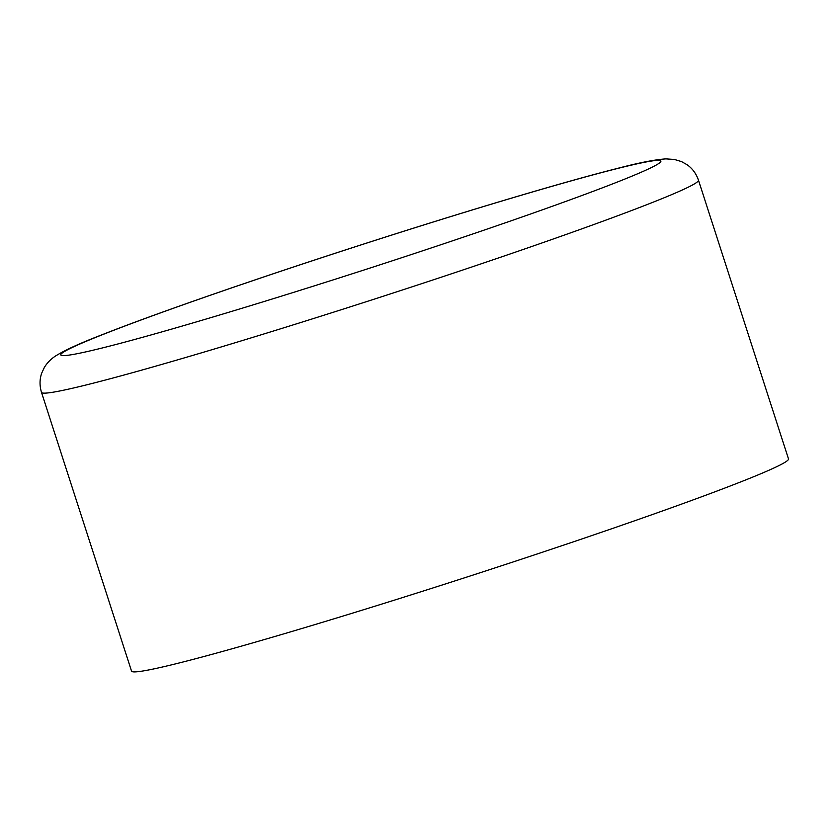 <?xml version="1.0" encoding="UTF-8"?>
<svg xmlns="http://www.w3.org/2000/svg" width="830" height="830" viewBox="0 0 830 830"><rect width="100%" height="100%" fill="white"/><g stroke="black" fill="none" stroke-linecap="round" stroke-linejoin="round"><path stroke-width="1.25" d="M698.466 180.172L788.5 458.917A345.197 13.56 162.1 0 1 553.268 548.609A345.197 13.56 162.1 0 1 182.195 662.205A345.197 13.56 162.1 0 1 131.534 671.117L41.5 392.372C39.498 385.691 39.56 379.279 41.708 373.137L44.374 367.4C47.165 362.855 50.848 359.079 55.423 356.08C64.813 350.167 80.593 342.966 102.754 334.48C155.615 313.605 253.928 279.471 355.437 246.697C459.021 213.186 561.194 182.61 616.555 168.635C638.623 162.815 655.088 159.568 665.951 158.883L674.448 159.464L681.534 161.601L687.053 164.703C692.386 168.428 696.183 173.584 698.466 180.172A345.197 13.56 162.1 0 1 374.154 299.174A345.197 13.56 162.1 0 1 41.5 392.372M614.729 169.185A315.452 12.398 162.1 0 1 372.66 267.198A315.452 12.398 162.1 0 1 95.16 337.603A315.452 12.398 162.1 0 1 614.729 169.185"/></g></svg>
